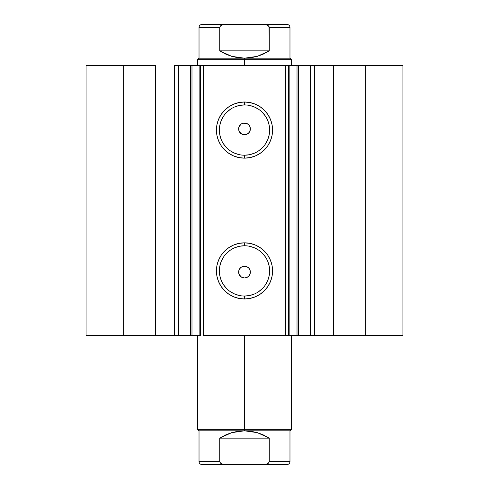 <?xml version="1.0" encoding="UTF-8"?>
<svg xmlns="http://www.w3.org/2000/svg" width="489" height="489" viewBox="0 0 489 489"><rect width="100%" height="100%" fill="white"/><g stroke="black" fill="none" stroke-linecap="round" stroke-linejoin="round"><path stroke-width="0.73" d="M178.76 335.454L190.624 335.454L190.624 65.526L200.398 65.526M178.76 65.526L191.981 65.526L191.981 335.454L199.133 335.454L199.133 65.526L191.981 65.526L191.981 335.454L178.571 335.454L178.571 65.526L190.624 65.526L190.624 335.454L200.398 335.454M288.602 65.526L402.936 65.526L365.754 65.526L365.754 335.454L402.936 335.454L402.936 65.526L402.936 335.454L333.645 335.454L365.754 335.454L365.754 65.526L314.568 65.526L314.568 335.454L333.645 335.454L333.645 65.526L333.645 335.454L310.429 335.454L314.568 335.454L314.568 65.526L310.429 65.526L310.429 335.454L310.429 65.526M244.5 104.939L244.5 102.005A28.069 28.069 0 0 1 272.569 130.074A28.069 28.069 0 0 1 244.5 158.143L239.023 157.599L233.76 156.003L228.907 153.412L224.653 149.921L221.162 145.667L218.571 140.814L216.975 135.551L216.431 130.074L216.975 124.597L218.571 119.334L221.162 114.481L224.653 110.227L228.907 106.736L233.76 104.145L239.023 102.549L244.5 102.005L249.977 102.549L255.24 104.145L260.093 106.736L264.347 110.227L267.838 114.481L270.429 119.334L272.025 124.597L272.569 130.074L272.025 135.551L270.429 140.814L267.838 145.667L264.347 149.921L260.093 153.412L255.24 156.003L249.977 157.599L244.5 158.143L244.5 155.209A25.135 25.135 0 0 0 269.635 130.074A25.135 25.135 0 0 0 244.5 104.939A25.135 25.135 0 0 0 219.365 130.074A25.135 25.135 0 0 0 244.5 155.209L244.5 158.143A28.069 28.069 0 0 1 216.431 130.074A28.069 28.069 0 0 1 244.5 102.005L244.5 104.939A25.135 25.135 0 0 1 269.635 130.074A25.135 25.135 0 0 1 244.5 155.209A25.135 25.135 0 0 1 219.365 130.074A25.135 25.135 0 0 1 244.5 104.939L239.598 105.422L234.885 106.853M244.5 245.771L244.5 242.837A28.069 28.069 0 0 1 272.569 270.906A28.069 28.069 0 0 1 244.5 298.975L239.023 298.431L233.76 296.835L228.907 294.244L224.653 290.753L221.162 286.499L218.571 281.646L216.975 276.383L216.431 270.906L216.975 265.429L218.571 260.166L221.162 255.313L224.653 251.059L228.907 247.568L233.76 244.977L239.023 243.381L244.5 242.837L249.977 243.381L255.24 244.977L260.093 247.568L264.347 251.059L267.838 255.313L270.429 260.166L272.025 265.429L272.569 270.906L272.025 276.383L270.429 281.646L267.838 286.499L264.347 290.753L260.093 294.244L255.24 296.835L249.977 298.431L244.5 298.975L244.5 296.041A25.135 25.135 0 0 0 269.635 270.906A25.135 25.135 0 0 0 244.5 245.771A25.135 25.135 0 0 0 219.365 270.906A25.135 25.135 0 0 0 244.5 296.041L244.5 298.975A28.069 28.069 0 0 1 216.431 270.906A28.069 28.069 0 0 1 244.5 242.837L244.5 245.771A25.135 25.135 0 0 1 269.635 270.906A25.135 25.135 0 0 1 244.5 296.041A25.135 25.135 0 0 1 219.365 270.906A25.135 25.135 0 0 1 244.5 245.771L239.598 246.254L234.885 247.685M239.641 268.785L238.932 270.221L239.029 274.201M239.121 274.433L239.708 275.466M241.077 276.847L238.98 274.066L238.632 272.128L238.944 270.185L239.885 268.455L241.346 267.135L243.161 266.364L246.743 266.658L248.65 267.929L249.922 269.836L250.258 273.223L248.65 276.23L246.743 277.501L244.5 277.948A5.868 5.868 0 0 1 238.632 272.08A5.868 5.868 0 0 1 244.5 266.212A5.868 5.868 0 0 1 250.368 272.08A5.868 5.868 0 0 1 244.5 277.948L242.257 277.501L240.35 276.23L238.742 273.223L238.742 270.937L239.622 268.822L241.242 267.202L243.357 266.322M243.302 266.334L241.071 267.318M240.979 276.774L244.5 277.948L246.701 277.52M241.065 133.656L244.5 134.768A5.868 5.868 0 0 1 238.632 128.9A5.868 5.868 0 0 1 244.5 123.032L242.299 123.46M242.452 123.399L241.077 124.133M239.634 125.618L238.901 127.146L239.029 131.028M238.932 130.752L239.769 132.372M200.49 335.454L199.133 335.454L199.133 65.526L200.49 65.526L200.49 335.454L200.49 65.526L203.424 65.526L203.424 335.454L288.51 335.454L285.576 335.454L285.576 65.526L288.51 65.526L288.51 335.454L288.51 65.526L297.019 65.526L297.019 335.454L298.369 335.454L289.867 335.454L297.019 335.454L297.019 65.526L310.24 65.526M288.602 335.454L289.867 335.454L289.867 65.526L289.867 335.454L288.51 335.454M299.127 335.454L310.24 335.454M178.571 335.454L174.432 335.454L174.432 65.526L174.432 335.454L155.355 335.454L155.355 65.526L123.246 65.526L123.246 335.454L123.246 65.526L155.355 65.526L155.355 335.454L86.064 335.454L86.064 65.526L123.246 65.526L86.064 65.526L86.064 335.454L178.571 335.454L178.571 65.526L174.432 65.526L178.571 65.526M200.49 65.526L285.576 65.526L203.424 65.526L203.424 335.454L285.576 335.454L285.576 65.526L288.51 65.526M250.154 273.651L250.05 273.993M250.02 270.087L250.13 270.417M246.114 266.438L246.45 266.548M243.259 134.634L241.432 133.9L239.946 132.605L238.98 130.887L238.632 128.949L238.944 127.006L240.979 124.206M248.632 124.732L249.775 126.333L250.331 128.222L250.221 130.19L249.476 132.012L248.161 133.485L246.444 134.438L243.357 134.658L241.242 133.778L239.078 131.144L238.632 128.9L239.078 126.657L241.242 124.023L243.357 123.142L246.743 123.479L248.65 124.75L249.922 126.657L250.258 130.043L248.65 133.051L246.743 134.322L244.5 134.768L247.929 133.662M244.5 155.209L249.402 154.726L254.115 153.295M258.461 150.973L262.269 147.843M265.399 144.035L267.721 139.689L269.152 134.976M269.635 130.074L269.152 125.172L267.721 120.459M265.399 116.113L262.269 112.305M258.461 109.175L254.115 106.853L249.402 105.422M230.539 109.175L226.731 112.305M223.601 116.113L221.279 120.459L219.848 125.172M219.365 130.074L219.848 134.976L221.279 139.689M223.601 144.035L226.731 147.843M230.539 150.973L234.885 153.295L239.598 154.726M244.5 296.041L249.402 295.558L254.115 294.127M258.461 291.805L262.269 288.675M265.399 284.867L267.721 280.521L269.152 275.808M269.635 270.906L269.152 266.004L267.721 261.291M265.399 256.945L262.269 253.137M258.461 250.007L254.115 247.685L249.402 246.254M230.539 250.007L226.731 253.137M223.601 256.945L221.279 261.291L219.848 266.004M219.365 270.906L219.848 275.808L221.279 280.521M223.601 284.867L226.731 288.675M230.539 291.805L234.885 294.127L239.598 295.558M247.923 124.133L244.5 123.032A5.868 5.868 0 0 1 250.368 128.9A5.868 5.868 0 0 1 244.5 134.768M249.359 132.195L250.068 130.759L249.971 126.779M249.879 126.547L249.292 125.514M247.929 267.318L246.78 266.676M246.701 266.639L244.5 266.212M249.366 275.362L250.099 273.828L249.971 269.952M250.068 270.228L249.231 268.602M246.548 277.581L248.021 276.774M244.5 429.342L197.556 429.342L244.5 429.342L244.5 335.454L244.5 429.342L291.444 429.342L244.5 429.342L244.5 430.809L244.5 429.342M201.957 464.55L225.655 464.55L222.14 464.03L220.557 463.169L219.732 461.616L219.732 438.144L231.584 432.679L244.5 430.809L257.416 432.679L269.268 438.144L269.268 461.616L268.443 463.162L266.872 464.024L263.345 464.55L201.957 464.55C200.184 464.367 199.206 463.389 199.023 461.616L219.732 461.616L199.023 461.616L199.023 430.809L289.977 430.809L199.023 430.809L197.556 429.342L197.556 335.454M244.5 59.658L291.444 59.658L244.5 59.658L244.5 65.526L244.5 59.658L197.556 59.658L244.5 59.658L244.5 58.191L244.5 59.658M291.444 65.526L291.444 59.658L289.977 58.191L199.023 58.191L244.5 58.191L231.584 56.321L219.732 50.856L219.732 27.384L199.023 27.384L219.732 27.384L220.557 25.831L222.14 24.97L225.655 24.45L263.345 24.45L266.872 24.976L269.023 26.522L269.268 50.856L257.416 56.321L244.5 58.191L289.977 58.191L289.977 27.384L269.268 27.384L269.268 50.856L219.732 50.856L219.732 27.384L220.551 25.838M269.268 50.856L263.534 54.016L257.416 56.321L251.022 57.72L244.5 58.191L237.978 57.72L231.584 56.321L225.466 54.016L219.732 50.856L269.268 50.856M220.557 25.831L222.14 24.97L225.655 24.45L201.957 24.45L263.351 24.45L266.872 24.976L268.443 25.838L269.268 27.384L289.977 27.384C289.794 25.611 288.816 24.633 287.043 24.45L263.345 24.45L287.043 24.45M269.268 461.616L289.977 461.616L269.268 461.616L268.443 463.169L266.872 464.024L263.345 464.55L287.043 464.55L225.655 464.55L222.14 464.03L220.557 463.169L219.732 461.616L219.732 438.144L269.268 438.144L269.268 461.616M219.732 438.144L225.466 434.984L231.584 432.679L237.978 431.28L244.5 430.809L251.022 431.28L257.416 432.679L263.534 434.984L269.268 438.144L219.732 438.144M298.376 65.526L298.376 335.454M201.957 24.45C200.184 24.633 199.206 25.611 199.023 27.384L199.023 58.191L197.556 59.658L197.556 65.526M287.043 464.55C288.816 464.367 289.794 463.389 289.977 461.616L289.977 430.809L291.444 429.342L291.444 335.454"/></g></svg>

